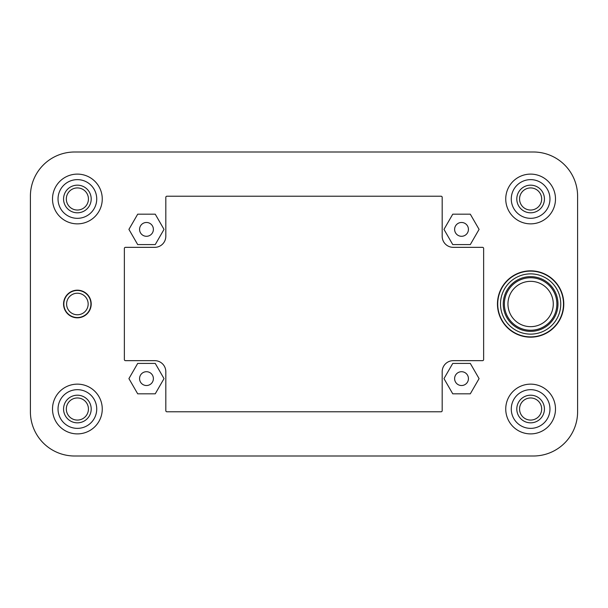 <?xml version="1.0" encoding="UTF-8"?>
<svg xmlns="http://www.w3.org/2000/svg" width="608" height="608" viewBox="0 0 608 608"><rect width="100%" height="100%" fill="white"/><g stroke="black" fill="none" stroke-linecap="round" stroke-linejoin="round"><path stroke-width="0.91" d="M507.954 304A22.663 22.663 0 0 0 530.617 326.663A22.663 22.663 0 0 0 553.28 304A22.663 22.663 0 0 0 530.617 281.337A22.663 22.663 0 0 0 507.954 304M504.366 304A26.258 26.258 0 0 0 530.617 330.258A26.258 26.258 0 0 0 556.875 304A26.258 26.258 0 0 0 530.617 277.742A26.258 26.258 0 0 0 504.366 304M503.257 304A27.36 27.36 0 0 0 530.617 331.36A27.36 27.36 0 0 0 557.977 304A27.36 27.36 0 0 0 530.617 276.64A27.36 27.36 0 0 0 503.257 304M560.743 304A30.126 30.126 0 0 0 530.617 273.874A30.126 30.126 0 0 0 500.498 304A30.126 30.126 0 0 0 530.617 334.126A30.126 30.126 0 0 0 560.743 304M563.502 304A32.885 32.885 0 0 0 530.617 271.115A32.885 32.885 0 0 0 497.732 304A32.885 32.885 0 0 0 530.617 336.885A32.885 32.885 0 0 0 563.502 304M63.84 304A13.543 13.543 0 0 1 77.383 290.457A13.543 13.543 0 0 1 90.926 304A13.543 13.543 0 0 1 77.383 317.543A13.543 13.543 0 0 1 63.84 304M66.606 304A10.777 10.777 0 0 1 77.383 293.223A10.777 10.777 0 0 1 88.16 304A10.777 10.777 0 0 1 77.383 314.777A10.777 10.777 0 0 1 66.606 304M63.566 198.983A13.817 13.817 0 0 1 77.383 185.166A13.817 13.817 0 0 1 91.2 198.983A13.817 13.817 0 0 1 77.383 212.8A13.817 13.817 0 0 1 63.566 198.983M96.725 198.983A19.342 19.342 0 0 0 77.383 179.634A19.342 19.342 0 0 0 58.034 198.983A19.342 19.342 0 0 0 77.383 218.325A19.342 19.342 0 0 0 96.725 198.983M88.434 198.983A11.058 11.058 0 0 0 77.383 187.925A11.058 11.058 0 0 0 66.325 198.983A11.058 11.058 0 0 0 77.383 210.034A11.058 11.058 0 0 0 88.434 198.983M91.2 409.017A13.817 13.817 0 0 1 77.383 422.834A13.817 13.817 0 0 1 63.566 409.017A13.817 13.817 0 0 1 77.383 395.2A13.817 13.817 0 0 1 91.2 409.017M58.034 409.017A19.342 19.342 0 0 0 77.383 428.366A19.342 19.342 0 0 0 96.725 409.017A19.342 19.342 0 0 0 77.383 389.675A19.342 19.342 0 0 0 58.034 409.017M66.325 409.017A11.058 11.058 0 0 0 77.383 420.075A11.058 11.058 0 0 0 88.434 409.017A11.058 11.058 0 0 0 77.383 397.966A11.058 11.058 0 0 0 66.325 409.017M516.8 198.983A13.817 13.817 0 0 1 530.617 185.166A13.817 13.817 0 0 1 544.434 198.983A13.817 13.817 0 0 1 530.617 212.8A13.817 13.817 0 0 1 516.8 198.983M549.966 198.983A19.342 19.342 0 0 0 530.617 179.634A19.342 19.342 0 0 0 511.275 198.983A19.342 19.342 0 0 0 530.617 218.325A19.342 19.342 0 0 0 549.966 198.983M541.675 198.983A11.058 11.058 0 0 0 530.617 187.925A11.058 11.058 0 0 0 519.566 198.983A11.058 11.058 0 0 0 530.617 210.034A11.058 11.058 0 0 0 541.675 198.983M544.434 409.017A13.817 13.817 0 0 1 530.617 422.834A13.817 13.817 0 0 1 516.8 409.017A13.817 13.817 0 0 1 530.617 395.2A13.817 13.817 0 0 1 544.434 409.017M511.275 409.017A19.342 19.342 0 0 0 530.617 428.366A19.342 19.342 0 0 0 549.966 409.017A19.342 19.342 0 0 0 530.617 389.675A19.342 19.342 0 0 0 511.275 409.017M519.566 409.017A11.058 11.058 0 0 0 530.617 420.075A11.058 11.058 0 0 0 541.675 409.017A11.058 11.058 0 0 0 530.617 397.966A11.058 11.058 0 0 0 519.566 409.017M153.383 378.617A6.908 6.908 0 0 1 146.475 385.525A6.908 6.908 0 0 1 139.566 378.617A6.908 6.908 0 0 1 146.475 371.708A6.908 6.908 0 0 1 153.383 378.617M454.617 378.617A6.908 6.908 0 0 0 461.525 385.525A6.908 6.908 0 0 0 468.434 378.617A6.908 6.908 0 0 0 461.525 371.708A6.908 6.908 0 0 0 454.617 378.617M468.434 229.383A6.908 6.908 0 0 1 461.525 236.292A6.908 6.908 0 0 1 454.617 229.383A6.908 6.908 0 0 1 461.525 222.475A6.908 6.908 0 0 1 468.434 229.383M139.566 229.383A6.908 6.908 0 0 0 146.475 236.292A6.908 6.908 0 0 0 153.383 229.383A6.908 6.908 0 0 0 146.475 222.475A6.908 6.908 0 0 0 139.566 229.383M497.458 304A33.166 33.166 0 0 0 530.617 337.166A33.166 33.166 0 0 0 563.783 304A33.166 33.166 0 0 0 530.617 270.834A33.166 33.166 0 0 0 497.458 304M63.566 304A13.817 13.817 0 0 0 77.383 317.817A13.817 13.817 0 0 0 91.2 304A13.817 13.817 0 0 0 77.383 290.183A13.817 13.817 0 0 0 63.566 304M505.742 409.017A24.875 24.875 0 0 0 530.617 433.892A24.875 24.875 0 0 0 555.492 409.017A24.875 24.875 0 0 0 530.617 384.142A24.875 24.875 0 0 0 505.742 409.017M505.742 198.983A24.875 24.875 0 0 0 530.617 223.858A24.875 24.875 0 0 0 555.492 198.983A24.875 24.875 0 0 0 530.617 174.108A24.875 24.875 0 0 0 505.742 198.983M52.508 409.017A24.875 24.875 0 0 0 77.383 433.892A24.875 24.875 0 0 0 102.258 409.017A24.875 24.875 0 0 0 77.383 384.142A24.875 24.875 0 0 0 52.508 409.017M52.508 198.983A24.875 24.875 0 0 0 77.383 223.858A24.875 24.875 0 0 0 102.258 198.983A24.875 24.875 0 0 0 77.383 174.108A24.875 24.875 0 0 0 52.508 198.983M30.4 411.783A44.217 44.217 0 0 0 74.617 456L533.383 456A44.217 44.217 0 0 0 577.6 411.783L577.6 196.217A44.217 44.217 0 0 0 533.383 152L74.617 152A44.217 44.217 0 0 0 30.4 196.217L30.4 411.783M165.817 197.326L165.817 236.292A11.058 11.058 0 0 1 154.766 247.342L125.468 247.342A1.102 1.102 0 0 0 124.366 248.452L124.366 359.548A1.102 1.102 0 0 0 125.468 360.658L154.766 360.658A11.058 11.058 0 0 1 165.817 371.708L165.817 410.674A1.102 1.102 0 0 0 166.926 411.783L441.074 411.783A1.102 1.102 0 0 0 442.183 410.674L442.183 371.708A11.058 11.058 0 0 1 453.234 360.658L482.532 360.658A1.102 1.102 0 0 0 483.634 359.548L483.634 248.452A1.102 1.102 0 0 0 482.532 247.342L453.234 247.342A11.058 11.058 0 0 1 442.183 236.292L442.183 197.326A1.102 1.102 0 0 0 441.074 196.217L166.926 196.217A1.102 1.102 0 0 0 165.817 197.326M164.023 229.383L155.245 214.183L137.697 214.183L128.919 229.383L137.697 244.583L155.245 244.583L164.023 229.383M443.977 229.383L452.755 214.183L470.303 214.183L479.081 229.383L470.303 244.583L452.755 244.583L443.977 229.383M443.977 378.617L452.755 393.817L470.303 393.817L479.081 378.617L470.303 363.417L452.755 363.417L443.977 378.617M164.023 378.617L155.245 393.817L137.697 393.817L128.919 378.617L137.697 363.417L155.245 363.417L164.023 378.617"/></g></svg>
